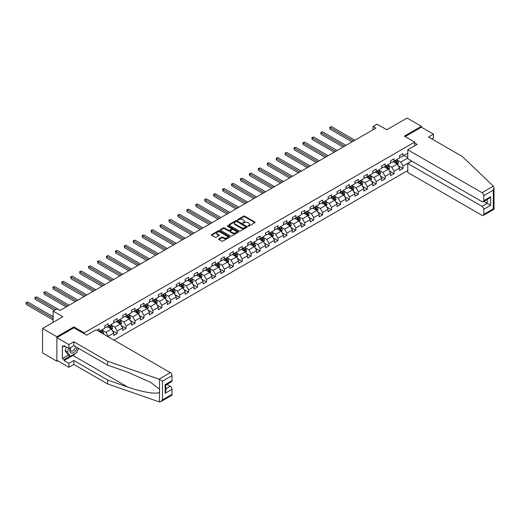 <?xml version="1.0" encoding="UTF-8"?>
<svg xmlns="http://www.w3.org/2000/svg" width="520" height="520" viewBox="0 0 520 520"><rect width="100%" height="100%" fill="white"/><g stroke="black" fill="none" stroke-linecap="round" stroke-linejoin="round"><path stroke-width="0.78" d="M248.086 226.109L248.872 226.109L254.846 222.658A0.793 0.461 0 0 0 255.08 222.333A0.793 0.461 0 0 0 254.846 222.008L244.725 216.171A0.793 0.461 0 0 0 243.6 216.171L237.633 219.615L237.633 220.071L239.194 219.622A2.542 1.469 0 0 1 242.788 219.622L243.633 220.109A2.542 1.469 0 0 1 244.374 221.15A2.542 1.469 0 0 1 243.633 222.19L242.859 223.087L244.419 222.644A2.542 1.469 0 0 1 248.014 222.644L248.859 223.132A2.542 1.469 0 0 1 249.6 224.166A2.542 1.469 0 0 1 248.859 225.206L248.086 226.109L248.086 225.654M218.927 238.817A0.793 0.461 0 0 0 218.692 239.142A0.793 0.461 0 0 0 218.927 239.467L221.767 241.105A0.793 0.461 0 0 0 222.892 241.105L229.522 237.276A0.793 0.461 0 0 0 229.756 236.951A0.793 0.461 0 0 0 229.522 236.626L219.408 230.789A0.793 0.461 0 0 0 218.283 230.789L211.653 234.618A0.793 0.461 0 0 0 211.419 234.942A0.793 0.461 0 0 0 211.653 235.268L215.078 237.244A0.793 0.461 0 0 0 216.203 237.244L219.044 235.606A0.793 0.461 0 0 0 219.271 235.281A0.793 0.461 0 0 0 219.044 234.956L217.341 233.974A2.126 1.228 0 0 1 216.717 233.109A2.126 1.228 0 0 1 218.03 231.972A2.126 1.228 0 0 1 220.35 232.239L227.006 236.087A2.126 1.228 0 0 1 227.63 236.951A2.126 1.228 0 0 1 226.317 238.089A2.126 1.228 0 0 1 224.003 237.822L222.892 237.178A0.793 0.461 0 0 0 221.767 237.178L218.927 238.817L218.927 239.467M431.873 138.918L433.42 138.028L433.42 134.127L421.395 127.185L421.395 126.288L407.082 118.027L386.757 129.76L377.019 124.144L373.009 126.458L375.875 128.109L60.027 310.466L57.161 308.808L53.151 311.123L53.151 322.368M73.938 327.853L73.938 326.892L56.875 336.746L42.562 328.484L62.888 316.745L53.151 311.123M73.938 326.892L84.247 332.846L414.642 142.09L414.642 145.828M421.395 126.288L404.332 136.142L414.642 142.09M239.245 231.017A0.793 0.461 0 0 0 240.37 231.017L247 227.188A0.793 0.461 0 0 0 247.234 226.863A0.793 0.461 0 0 0 247 226.538L236.886 220.694A0.793 0.461 0 0 0 235.761 220.694L229.131 224.523A0.793 0.461 0 0 0 228.897 224.848A0.793 0.461 0 0 0 229.131 225.173L239.245 231.017M227.416 226.226L238.251 232.239L231.634 236.061A0.793 0.461 0 0 1 230.51 236.061L220.389 230.217L220.389 229.567A0.793 0.461 0 0 0 220.155 229.892A0.793 0.461 0 0 0 220.389 230.217M220.389 229.567L223.23 227.929A0.793 0.461 0 0 1 224.354 227.929L228.456 230.302A0.793 0.461 0 0 0 229.58 230.302L231.465 229.216A0.793 0.461 0 0 0 231.692 228.891A0.793 0.461 0 0 0 231.465 228.566L227.188 226.096L227.975 225.641L238.264 231.582A0.793 0.461 0 0 1 238.498 231.907A0.793 0.461 0 0 1 238.264 232.232L238.264 231.582M56.875 336.746L56.875 361.212L42.562 352.944L42.562 328.484M84.247 333.801L84.247 332.846M113.991 340.132L407.771 170.528M407.771 153.27L403.019 156.013L403.019 153.595L399.581 155.584L399.581 157.995L394.082 161.167L394.082 158.756L390.65 160.738L390.65 163.15L385.151 166.328L385.151 163.91L381.713 165.893L381.713 168.311L376.22 171.483L376.22 169.072L372.781 171.054L372.781 173.466L367.289 176.638L367.289 174.226L363.851 176.208L363.851 178.627L358.351 181.799L358.351 179.387L354.919 181.369L354.919 183.781L349.421 186.953L349.421 184.542L345.982 186.524L345.982 188.936L340.49 192.114L340.49 189.696L337.051 191.685L337.051 194.097L331.552 197.269L331.552 194.857L328.12 196.839L328.12 199.251L322.621 202.423L322.621 200.011L319.189 201.994L319.189 204.412L313.69 207.584L313.69 205.172L310.252 207.155L310.252 209.567L304.759 212.739L304.759 210.327L301.32 212.31L301.32 214.721L295.822 217.9L295.822 215.482L292.389 217.471L292.389 219.882L286.891 223.054L286.891 220.643L283.459 222.625L283.459 225.036L277.959 228.215L277.959 225.797L274.521 227.78L274.521 230.197L269.029 233.369L269.029 230.958L265.59 232.941L265.59 235.352L260.091 238.524L260.091 236.113L256.659 238.095L256.659 240.513L251.16 243.685L251.16 241.274L247.728 243.256L247.728 245.667L242.229 248.839L242.229 246.428L238.791 248.411L238.791 250.822L233.298 254L233.298 251.583L229.859 253.572L229.859 255.983L224.361 259.155L224.361 256.744L220.928 258.726L220.928 261.137L215.43 264.316L215.43 261.898L211.998 263.881L211.998 266.298L206.499 269.471L206.499 267.059L203.06 269.042L203.06 271.453L197.567 274.625L197.567 272.214L194.129 274.196L194.129 276.614L188.63 279.786L188.63 277.375L185.198 279.357L185.198 281.769L179.699 284.94L179.699 282.529L176.267 284.512L176.267 286.923L170.768 290.101L170.768 287.683L167.33 289.673L167.33 292.084L161.837 295.256L161.837 292.844L158.399 294.827L158.399 297.239L152.899 300.417L152.899 297.999L149.468 299.981L149.468 302.4L143.969 305.572L143.969 303.16L140.53 305.142L140.53 307.554L135.037 310.726L135.037 308.315L131.599 310.297L131.599 312.715L126.106 315.887L126.106 313.469L122.668 315.458L122.668 317.87L117.169 321.042L117.169 318.63L113.737 320.613L113.737 323.024L108.238 326.203L108.238 323.784L104.799 325.767L104.799 328.185L99.307 331.357L99.307 328.945L96.96 330.298M411.691 161.05L403.019 166.062L403.019 168.474L399.581 170.456L399.581 168.044L394.082 171.217L394.082 173.635L390.65 175.617L390.65 173.199L385.151 176.378L385.151 178.789L381.713 180.772L381.713 178.36L376.22 181.532L376.22 183.944L372.781 185.933L372.781 183.514L367.289 186.693L367.289 189.105L363.851 191.087L363.851 188.675L358.351 191.847L358.351 194.259L354.919 196.242L354.919 193.83L349.421 197.002L349.421 199.42L345.982 201.403L345.982 198.991L340.49 202.163L340.49 204.575L337.051 206.557L337.051 204.145L331.552 207.317L331.552 209.736L328.12 211.718L328.12 209.3L322.621 212.478L322.621 214.89L319.189 216.873L319.189 214.461L313.69 217.633L313.69 220.044L310.252 222.034L310.252 219.615L304.759 222.794L304.759 225.206L301.32 227.188L301.32 224.776L295.822 227.948L295.822 230.36L292.389 232.343L292.389 229.931L286.891 233.103L286.891 235.521L283.459 237.504L283.459 235.092L277.959 238.264L277.959 240.675L274.521 242.658L274.521 240.247L269.029 243.419L269.029 245.83L265.59 247.819L265.59 245.401L260.091 248.58L260.091 250.991L256.659 252.974L256.659 250.562L251.16 253.734L251.16 256.146L247.728 258.128L247.728 255.717L242.229 258.889L242.229 261.307L238.791 263.289L238.791 260.877L233.298 264.05L233.298 266.461L229.859 268.444L229.859 266.032L224.361 269.204L224.361 271.622L220.928 273.605L220.928 271.187L215.43 274.365L215.43 276.776L211.998 278.759L211.998 276.347L206.499 279.519L206.499 281.931L203.06 283.92L203.06 281.502L197.567 284.681L197.567 287.092L194.129 289.075L194.129 286.663L188.63 289.835L188.63 292.247L185.198 294.229L185.198 291.817L179.699 294.99L179.699 297.408L176.267 299.39L176.267 296.978L170.768 300.151L170.768 302.562L167.33 304.544L167.33 302.133L161.837 305.305L161.837 307.723L158.399 309.706L158.399 307.288L152.899 310.466L152.899 312.877L149.468 314.86L149.468 312.449L143.969 315.62L143.969 318.032L140.53 320.021L140.53 317.603L135.037 320.781L135.037 323.193L131.599 325.175L131.599 322.764L126.106 325.936L126.106 328.347L122.668 330.33L122.668 327.918L117.169 331.091L117.169 333.509L113.737 335.491L113.737 333.079L108.238 336.251L108.238 336.81M107.322 326.729L111.442 329.108L105.95 332.28L101.823 329.901M104.799 326.859L105.95 327.522L108.238 326.203M105.95 332.28L108.238 336.251M111.442 329.108L113.737 333.079M116.252 321.575L120.38 323.954L114.881 327.125L110.76 324.747M113.737 321.704L114.881 322.368L117.169 321.042M114.881 327.125L117.169 331.091M120.38 323.954L122.668 327.918M125.19 316.413L129.311 318.793L123.812 321.971L119.691 319.586M122.668 316.543L123.812 317.207L126.106 315.887M123.812 321.971L126.106 325.936M129.311 318.793L131.599 322.764M134.121 311.259L138.242 313.638L132.743 316.81L128.622 314.431M131.599 311.389L132.743 312.052L135.037 310.726M132.743 316.81L135.037 320.781M138.242 313.638L140.53 317.603M143.052 306.098L147.173 308.483L141.68 311.656L137.553 309.276M140.53 306.235L141.68 306.891L143.969 305.572M141.68 311.656L143.969 315.62M147.173 308.483L149.468 312.449M151.983 300.944L156.111 303.322L150.612 306.495L146.49 304.115M149.468 301.074L150.612 301.736L152.899 300.417M150.612 306.495L152.899 310.466M156.111 303.322L158.399 307.288M160.921 295.783L165.042 298.168L159.542 301.34L155.422 298.961M158.399 295.919L159.542 296.582L161.837 295.256M159.542 301.34L161.837 305.305M165.042 298.168L167.33 302.133M169.852 290.628L173.972 293.007L168.474 296.186L164.352 293.8M167.33 290.758L168.474 291.421L170.768 290.101M168.474 296.186L170.768 300.151M173.972 293.007L176.267 296.978M178.783 285.474L182.904 287.853L177.411 291.025L173.284 288.646M176.267 285.603L177.411 286.267L179.699 284.94M177.411 291.025L179.699 294.99M182.904 287.853L185.198 291.817M187.714 280.312L191.841 282.692L186.342 285.87L182.221 283.485M185.198 280.449L186.342 281.106L188.63 279.786M186.342 285.87L188.63 289.835M191.841 282.692L194.129 286.663M196.651 275.158L200.772 277.537L195.273 280.709L191.152 278.33M194.129 275.288L195.273 275.951L197.567 274.625M195.273 280.709L197.567 284.681M200.772 277.537L203.06 281.502M205.582 269.997L209.703 272.382L204.204 275.555L200.083 273.175M203.06 270.133L204.204 270.79L206.499 269.471M204.204 275.555L206.499 279.519M209.703 272.382L211.998 276.347M214.513 264.843L218.634 267.221L213.142 270.394L209.014 268.014M211.998 264.972L213.142 265.636L215.43 264.316M213.142 270.394L215.43 274.365M218.634 267.221L220.928 271.187M223.444 259.688L227.572 262.067L222.072 265.239L217.952 262.86M220.928 259.818L222.072 260.481L224.361 259.155M222.072 265.239L224.361 269.204M227.572 262.067L229.859 266.032M232.381 254.527L236.503 256.906L231.004 260.084L226.883 257.699M229.859 254.657L231.004 255.32L233.298 254M231.004 260.084L233.298 264.05M236.503 256.906L238.791 260.877M241.312 249.373L245.433 251.752L239.941 254.924L235.814 252.544M238.791 249.503L239.941 250.166L242.229 248.839M239.941 254.924L242.229 258.889M245.433 251.752L247.728 255.717M250.244 244.212L254.364 246.591L248.872 249.769L244.744 247.39M247.728 244.348L248.872 245.005L251.16 243.685M248.872 249.769L251.16 253.734M254.364 246.591L256.659 250.562M259.175 239.057L263.302 241.436L257.803 244.608L253.682 242.229M256.659 239.187L257.803 239.85L260.091 238.524M257.803 244.608L260.091 248.58M263.302 241.436L265.59 245.401M268.112 233.896L272.233 236.281L266.734 239.453L262.613 237.075M265.59 234.033L266.734 234.689L269.029 233.369M266.734 239.453L269.029 243.419M272.233 236.281L274.521 240.247M277.043 228.742L281.164 231.12L275.672 234.292L271.544 231.914M274.521 228.872L275.672 229.535L277.959 228.215M275.672 234.292L277.959 238.264M281.164 231.12L283.459 235.092M285.974 223.587L290.101 225.966L284.603 229.138L280.481 226.759M283.459 223.717L284.603 224.38L286.891 223.054M284.603 229.138L286.891 233.103M290.101 225.966L292.389 229.931M294.905 218.426L299.033 220.805L293.534 223.983L289.413 221.598M292.389 218.556L293.534 219.219L295.822 217.9M293.534 223.983L295.822 227.948M299.033 220.805L301.32 224.776M303.843 213.272L307.964 215.65L302.464 218.822L298.344 216.444M301.32 213.401L302.464 214.065L304.759 212.739M302.464 218.822L304.759 222.794M307.964 215.65L310.252 219.615M312.774 208.111L316.894 210.489L311.402 213.668L307.275 211.289M310.252 208.247L311.402 208.904L313.69 207.584M311.402 213.668L313.69 217.633M316.894 210.489L319.189 214.461M321.704 202.956L325.832 205.335L320.333 208.507L316.212 206.128M319.189 203.086L320.333 203.749L322.621 202.423M320.333 208.507L322.621 212.478M325.832 205.335L328.12 209.3M330.642 197.795L334.763 200.181L329.264 203.353L325.143 200.974M328.12 197.931L329.264 198.594L331.552 197.269M329.264 203.353L331.552 207.317M334.763 200.181L337.051 204.145M339.573 192.641L343.694 195.019L338.195 198.192L334.074 195.812M337.051 192.77L338.195 193.433L340.49 192.114M338.195 198.192L340.49 202.163M343.694 195.019L345.982 198.991M348.504 187.486L352.625 189.865L347.132 193.037L343.005 190.658M345.982 187.616L347.132 188.279L349.421 186.953M347.132 193.037L349.421 197.002M352.625 189.865L354.919 193.83M357.435 182.325L361.562 184.704L356.063 187.883L351.943 185.497M354.919 182.462L356.063 183.118L358.351 181.799M356.063 187.883L358.351 191.847M361.562 184.704L363.851 188.675M366.373 177.171L370.494 179.55L364.995 182.722L360.874 180.343M363.851 177.3L364.995 177.964L367.289 176.638M364.995 182.722L367.289 186.693M370.494 179.55L372.781 183.514M375.303 172.01L379.425 174.395L373.925 177.567L369.804 175.188M372.781 172.146L373.925 172.803L376.22 171.483M373.925 177.567L376.22 181.532M379.425 174.395L381.713 178.36M384.235 166.855L388.356 169.234L382.863 172.406L378.736 170.027M381.713 166.985L382.863 167.648L385.151 166.328M382.863 172.406L385.151 176.378M388.356 169.234L390.65 173.199M393.166 161.701L397.293 164.079L391.794 167.252L387.673 164.873M390.65 161.831L391.794 162.494L394.082 161.167M391.794 167.252L394.082 171.217M397.293 164.079L399.581 168.044M407.771 158.028L400.725 162.097L396.604 159.712M404.047 155.415L407.771 157.566M399.581 156.669L400.725 157.333L403.019 156.013M400.725 162.097L403.019 166.062M56.875 361.212L57.648 360.763M373.009 126.458L373.009 129.76M398.236 165.711L403.019 168.474M389.304 170.872L394.082 173.635M380.367 176.026L385.151 178.789M371.436 181.188L376.22 183.944M362.505 186.342L367.289 189.105M353.574 191.503L358.351 194.259M344.637 196.658L349.421 199.42M335.706 201.812L340.49 204.575M326.775 206.973L331.552 209.736M317.844 212.128L322.621 214.89M308.906 217.289L313.69 220.044M299.975 222.443L304.759 225.206M291.044 227.604L295.822 230.36M282.113 232.758L286.891 235.521M273.175 237.913L277.959 240.675M264.245 243.074L269.029 245.83M255.314 248.228L260.091 250.991M246.383 253.389L251.16 256.146M237.445 258.544L242.229 261.307M228.514 263.699L233.298 266.461M219.583 268.86L224.361 271.622M210.652 274.014L215.43 276.776M201.714 279.175L206.499 281.931M192.784 284.329L197.567 287.092M183.853 289.49L188.63 292.247M174.922 294.645L179.699 297.408M165.984 299.8L170.768 302.562M157.053 304.961L161.837 307.723M148.122 310.115L152.899 312.877M139.185 315.276L143.969 318.032M130.254 320.431L135.037 323.193M121.323 325.592L126.106 328.347M112.392 330.746L117.169 333.509M248.306 226.187L248.859 225.869A2.542 1.469 0 0 0 249.6 224.828L249.6 224.166M244.374 221.15L244.374 221.812A2.542 1.469 0 0 1 243.633 222.846L243.081 223.165M254.846 222.008L254.846 222.658L244.725 216.827A0.793 0.461 0 0 0 243.6 216.827L237.855 220.149M247 226.538L247 227.188L236.886 221.358A0.793 0.461 0 0 0 235.761 221.358L229.138 225.18M245.596 227.091L245.596 226.636L236.717 221.507L235.118 221.975A2.542 1.469 0 0 0 234.37 223.015A2.542 1.469 0 0 0 235.118 224.055L241.189 227.558A2.542 1.469 0 0 0 244.784 227.558L245.596 227.091L245.596 227.747L245.758 226.863M234.37 223.015L234.37 223.678A2.542 1.469 0 0 0 235.118 224.718L235.118 224.055M245.596 227.747L244.784 228.222A2.542 1.469 0 0 1 241.189 228.222L235.118 224.718M220.402 230.224L223.23 228.592L223.23 227.929M231.692 228.891L231.692 229.547A0.793 0.461 0 0 1 231.465 229.873L229.58 230.964A0.793 0.461 0 0 1 228.456 230.964L224.354 228.592A0.793 0.461 0 0 0 223.23 228.592M232.713 232.758A2.126 1.228 0 0 0 235.027 233.025A2.126 1.228 0 0 0 236.34 231.888A2.126 1.228 0 0 0 235.722 231.023L233.376 229.665A0.793 0.461 0 0 0 232.252 229.665L230.367 230.756A0.793 0.461 0 0 0 230.133 231.082A0.793 0.461 0 0 0 230.367 231.406L232.713 232.758L232.713 233.422A2.126 1.228 0 0 0 235.027 233.688A2.126 1.228 0 0 0 236.34 232.55L236.34 231.888M230.133 231.082L230.133 231.738A0.793 0.461 0 0 0 230.367 232.063L230.367 231.406M232.713 233.422L230.367 232.063M227.63 236.951L227.63 237.614A2.126 1.228 0 0 1 226.317 238.745A2.126 1.228 0 0 1 224.003 238.478L222.892 237.842A0.793 0.461 0 0 0 221.767 237.842L218.94 239.473M216.717 233.109L216.717 233.766A2.126 1.228 0 0 0 217.341 234.637L217.341 233.974M219.031 235.612L217.341 234.637M229.522 236.626L229.522 237.276L219.408 231.446A0.793 0.461 0 0 0 218.283 231.446L211.66 235.274M397.741 164.859L398.424 163.144A2.145 1.242 -120 0 0 397.741 161.317L396.559 159.738M394.498 162.468L393.692 161.395M354.919 140.212L331.461 126.666L330.025 127.491L330.025 129.142L352.053 141.863M394.784 160.765L395.967 162.344A2.145 1.242 60 0 1 396.578 163.631L397.267 163.234A2.145 1.242 -120 0 0 396.65 161.948L395.466 160.368M394.934 160.68L396.24 162.428A1.092 0.63 60 0 1 396.442 162.76L397.267 163.234M330.025 129.142L329.713 127.309L353.483 141.037M329.713 127.309L331.461 126.666M70.538 347.536A5.265 3.042 120 0 0 71.675 353.145A5.265 3.042 120 0 0 77.103 347.529M70.818 347.373A3.601 2.08 120 0 0 71.058 351.078A3.601 2.08 120 0 0 71.585 351.24A3.601 2.08 120 0 0 75.407 346.554M78.37 348.263L76.629 352.749L70.447 356.317L68.159 354.991L65.065 350.597L66.436 347.061M70.447 356.317L67.353 351.916L68.731 348.381M65.065 350.597L67.353 351.916M493.337 186.147L494 187.753L493.291 190.144L483.756 195.65A2.431 1.404 -120 0 0 482.034 192.673L493.337 186.147L462.28 156.475L428.5 136.968L433.42 134.127M411.834 161.135L407.771 163.482L407.771 172.478L482.034 215.352A2.431 1.404 -120 0 0 483.249 215.475A2.431 1.404 -120 0 0 483.756 214.364L483.756 209.333A2.431 1.404 -120 0 0 482.034 206.362L487.188 203.385L490.626 205.368L483.756 209.333M407.771 163.482L482.034 206.362M414.642 142.922L417.157 144.372L407.771 149.799L407.771 158.788L482.034 201.669A2.431 1.404 -120 0 0 483.249 201.786A2.431 1.404 -120 0 0 483.756 200.675L483.756 195.65M407.771 149.799L482.034 192.673M421.395 127.185L405.106 136.591M483.834 201.448L487.188 203.385L487.188 199.511M483.756 200.675L490.626 196.709L488.911 198.523L483.249 201.786M483.756 214.364L493.291 208.858L493.649 209.066M75.491 353.405A9.113 5.258 -60 0 1 72.963 355.459L64.09 360.581L68.9 363.356L73.827 360.516L107.608 380.022L107.608 383.923L159.517 401.973L160.778 401.654L162.494 399.841L172.029 394.335A2.431 1.404 60 0 1 171.522 395.447L160.778 401.654M107.608 380.022L127.576 386.984C141.758 392.138 157.651 394.7 159.517 392.132L159.517 389.253L150.599 382.324L127.576 372.112L107.608 365.144L73.827 345.637L68.9 348.485L64.09 345.703L64.09 346.762L62.374 345.774L62.374 358.534L64.09 359.522L70.044 356.083M68.9 363.356L68.9 367.263L56.875 360.315L56.875 337.636L73.879 327.821L86.651 335.192L96.044 329.771L170.306 372.645A2.431 1.404 60 0 1 172.029 375.622L172.029 380.647A2.431 1.404 60 0 1 171.522 381.758L165.867 385.028L165.867 390.884L165.159 393.276L165.159 384.618C166.082 385.151 166.082 385.151 165.159 384.618L172.029 380.647M73.827 360.516L73.827 364.416L68.9 367.263M107.608 383.923L73.827 364.416M172.029 375.622L162.494 381.128L159.003 379.171L107.608 361.244L73.827 341.738L68.9 344.578L68.9 348.485M68.9 344.578L56.875 337.636M64.09 360.581L64.09 359.522M73.827 341.738L73.827 345.637M107.608 361.244L107.608 365.144M165.867 388.901L170.306 386.334A2.431 1.404 60 0 1 172.029 389.311L172.029 394.335M170.306 386.334L166.953 384.397M78.591 348.394A9.113 5.258 -60 0 1 77.298 351.019M65.007 346.236L64.09 346.762M62.374 358.534L68.328 355.095M388.81 170.02L389.493 168.305A2.145 1.242 -120 0 0 388.804 166.478L387.628 164.899M385.567 167.622L384.761 166.55M345.982 145.366L322.524 131.82L321.094 132.645L321.094 134.303L343.122 147.017M385.847 165.925L387.029 167.499A2.145 1.242 60 0 1 387.647 168.792L388.336 168.395A2.145 1.242 -120 0 0 387.719 167.102L386.536 165.523M386.003 165.834L387.309 167.583A1.092 0.63 60 0 1 387.51 167.921L388.336 168.395M321.094 134.303L320.781 132.464L344.552 146.191M320.781 132.464L322.524 131.82M379.88 175.175L380.562 173.459A2.145 1.242 -120 0 0 379.873 171.633L378.69 170.053M376.63 172.776L375.83 171.711M337.051 150.52L313.593 136.981L312.163 137.806L312.163 139.458L334.191 152.178M376.916 171.08L378.099 172.66A2.145 1.242 60 0 1 378.716 173.947L379.399 173.55A2.145 1.242 -120 0 0 378.788 172.263L377.604 170.683M377.065 170.995L378.378 172.744A1.092 0.63 60 0 1 378.579 173.076L379.399 173.55M312.163 139.458L311.844 137.625L335.621 151.352M311.844 137.625L313.593 136.981M370.942 180.336L371.625 178.62A2.145 1.242 -120 0 0 370.942 176.787L369.759 175.214M367.699 177.938L366.899 176.865M328.12 155.681L304.661 142.136L303.231 142.961L303.231 144.619L325.253 157.333M367.985 176.234L369.168 177.814A2.145 1.242 60 0 1 369.779 179.108L370.468 178.711A2.145 1.242 -120 0 0 369.856 177.417L368.674 175.838M368.134 176.15L369.447 177.899A1.092 0.63 60 0 1 369.642 178.23L370.468 178.711M303.231 144.619L302.913 142.779L326.69 156.507M302.913 142.779L304.661 142.136M362.011 185.49L362.694 183.775A2.145 1.242 -120 0 0 362.011 181.948L360.828 180.369M358.768 183.092L357.962 182.019M319.189 160.836L295.724 147.297L294.294 148.122L294.294 149.773L316.322 162.494M359.053 181.395L360.237 182.969A2.145 1.242 60 0 1 360.848 184.262L361.537 183.865A2.145 1.242 -120 0 0 360.919 182.572L359.736 180.999M359.203 181.305L360.51 183.06A1.092 0.63 60 0 1 360.711 183.391L361.537 183.865M294.294 149.773L293.982 147.94L317.752 161.662M293.982 147.94L295.724 147.297M353.08 190.645L353.762 188.929A2.145 1.242 -120 0 0 353.074 187.103L351.897 185.53M349.837 188.253L349.031 187.181M310.252 165.997L286.793 152.451L285.363 153.276L285.363 154.928L307.392 167.648M350.116 186.55L351.299 188.13A2.145 1.242 60 0 1 351.916 189.417L352.599 189.02A2.145 1.242 -120 0 0 351.988 187.733L350.805 186.154M350.266 186.466L351.579 188.214A1.092 0.63 60 0 1 351.78 188.546L352.599 189.02M285.363 154.928L285.051 153.095L308.822 166.822M285.051 153.095L286.793 152.451M344.149 195.806L344.825 194.09A2.145 1.242 -120 0 0 344.143 192.264L342.959 190.684M340.899 193.408L340.1 192.335M301.32 171.151L277.862 157.606L276.432 158.438L276.432 160.089L298.461 172.803M341.185 191.711L342.368 193.284A2.145 1.242 60 0 1 342.986 194.578L343.668 194.181A2.145 1.242 -120 0 0 343.057 192.888L341.874 191.315M341.334 191.62L342.647 193.375A1.092 0.63 60 0 1 342.843 193.707L343.668 194.181M276.432 160.089L276.114 158.256L299.891 171.977M276.114 158.256L277.862 157.606M335.212 200.961L335.894 199.244A2.145 1.242 -120 0 0 335.212 197.418L334.029 195.839M331.968 198.569L331.168 197.496M292.389 176.312L268.931 162.767L267.495 163.592L267.495 165.243L289.523 177.964M332.254 196.865L333.437 198.445A2.145 1.242 60 0 1 334.048 199.732L334.737 199.336A2.145 1.242 -120 0 0 334.12 198.049L332.943 196.469M332.404 196.781L333.716 198.53A1.092 0.63 60 0 1 333.912 198.861L334.737 199.336M267.495 165.243L267.183 163.41L290.959 177.138M267.183 163.41L268.931 162.767M326.281 206.122L326.963 204.406A2.145 1.242 -120 0 0 326.281 202.579L325.097 201M323.037 203.723L322.231 202.65M283.459 181.467L259.994 167.921L258.564 168.747L258.564 170.404L280.592 183.118M323.323 202.02L324.506 203.6A2.145 1.242 60 0 1 325.117 204.893L325.806 204.497A2.145 1.242 -120 0 0 325.189 203.203L324.006 201.624M323.472 201.936L324.779 203.684A1.092 0.63 60 0 1 324.981 204.022L325.806 204.497M258.564 170.404L258.252 168.565L282.022 182.292M258.252 168.565L259.994 167.921M317.35 211.276L318.032 209.56A2.145 1.242 -120 0 0 317.343 207.733L316.167 206.154M314.106 208.878L313.3 207.811M274.521 186.622L251.062 173.082L249.633 173.908L249.633 175.558L271.661 188.279M314.386 207.181L315.569 208.761A2.145 1.242 60 0 1 316.186 210.047L316.869 209.651A2.145 1.242 -120 0 0 316.257 208.364L315.075 206.785M314.535 207.097L315.848 208.845A1.092 0.63 60 0 1 316.05 209.177L316.869 209.651M249.633 175.558L249.314 173.725L273.091 187.453M249.314 173.725L251.062 173.082M308.418 216.431L309.094 214.714A2.145 1.242 -120 0 0 308.412 212.888L307.229 211.315M305.168 214.039L304.369 212.966M265.59 191.783L242.131 178.237L240.702 179.062L240.702 180.719L262.73 193.433M305.454 212.336L306.637 213.915A2.145 1.242 60 0 1 307.249 215.208L307.938 214.812A2.145 1.242 -120 0 0 307.327 213.519L306.144 211.939M305.604 212.251L306.917 214A1.092 0.63 60 0 1 307.112 214.331L307.938 214.812M240.702 180.719L240.383 178.88L264.16 192.608M240.383 178.88L242.131 178.237M299.481 221.592L300.163 219.875A2.145 1.242 -120 0 0 299.481 218.049L298.298 216.469M296.238 219.193L295.438 218.12M256.659 196.937L233.201 183.391L231.764 184.223L231.764 185.874L253.792 198.594M296.524 217.497L297.707 219.069A2.145 1.242 60 0 1 298.317 220.363L299.007 219.967A2.145 1.242 -120 0 0 298.389 218.673L297.213 217.1M296.673 217.406L297.986 219.161A1.092 0.63 60 0 1 298.181 219.492L299.007 219.967M231.764 185.874L231.452 184.041L255.229 197.763M231.452 184.041L233.201 183.391M290.55 226.746L291.233 225.03A2.145 1.242 -120 0 0 290.55 223.203L289.367 221.624M287.307 224.354L286.5 223.281M247.728 202.098L224.263 188.552L222.833 189.378L222.833 191.029L244.862 203.749M287.593 222.651L288.769 224.231A2.145 1.242 60 0 1 289.387 225.518L290.075 225.121A2.145 1.242 -120 0 0 289.458 223.834L288.275 222.255M287.742 222.567L289.048 224.315A1.092 0.63 60 0 1 289.25 224.647L290.075 225.121M222.833 191.029L222.521 189.196L246.292 202.924M222.521 189.196L224.263 188.552M281.619 231.907L282.302 230.191A2.145 1.242 -120 0 0 281.613 228.364L280.43 226.785M278.375 229.508L277.57 228.436M238.791 207.253L215.332 193.707L213.902 194.532L213.902 196.19L235.931 208.904M278.655 227.812L279.838 229.385A2.145 1.242 60 0 1 280.456 230.678L281.138 230.282A2.145 1.242 -120 0 0 280.527 228.989L279.344 227.416M278.805 227.721L280.118 229.476A1.092 0.63 60 0 1 280.319 229.808L281.138 230.282M213.902 196.19L213.583 194.357L237.361 208.078M213.583 194.357L215.332 193.707M272.688 237.061L273.364 235.346A2.145 1.242 -120 0 0 272.682 233.519L271.499 231.94M269.438 234.663L268.639 233.597M229.859 212.407L206.401 198.868L204.971 199.693L204.971 201.344L227 214.065M269.724 232.967L270.907 234.546A2.145 1.242 60 0 1 271.518 235.833L272.207 235.436A2.145 1.242 -120 0 0 271.596 234.15L270.413 232.57M269.874 232.882L271.187 234.631A1.092 0.63 60 0 1 271.382 234.962L272.207 235.436M204.971 201.344L204.653 199.511L228.43 213.239M204.653 199.511L206.401 198.868M263.75 242.222L264.433 240.506A2.145 1.242 -120 0 0 263.75 238.674L262.567 237.1M260.507 239.824L259.701 238.752M220.928 217.568L197.47 204.022L196.034 204.847L196.034 206.505L218.062 219.219M260.793 238.121L261.976 239.701A2.145 1.242 60 0 1 262.587 240.994L263.276 240.597A2.145 1.242 -120 0 0 262.659 239.304L261.482 237.725M260.942 238.036L262.256 239.785A1.092 0.63 60 0 1 262.45 240.117L263.276 240.597M196.034 206.505L195.722 204.666L219.499 218.394M195.722 204.666L197.47 204.022M254.82 247.377L255.502 245.661A2.145 1.242 -120 0 0 254.82 243.834L253.636 242.255M251.576 244.978L250.77 243.906M211.998 222.722L188.533 209.183L187.103 210.008L187.103 211.66L209.131 224.38M251.862 243.282L253.039 244.862A2.145 1.242 60 0 1 253.656 246.149L254.345 245.752A2.145 1.242 -120 0 0 253.728 244.465L252.544 242.886M252.011 243.197L253.318 244.946A1.092 0.63 60 0 1 253.519 245.278L254.345 245.752M187.103 211.66L186.791 209.827L210.561 223.548M186.791 209.827L188.533 209.183M245.889 252.531L246.571 250.816A2.145 1.242 -120 0 0 245.882 248.989L244.699 247.416M242.639 250.139L241.839 249.067M203.06 227.883L179.602 214.338L178.172 215.163L178.172 216.814L200.2 229.535M242.925 248.436L244.108 250.016A2.145 1.242 60 0 1 244.725 251.31L245.408 250.913A2.145 1.242 -120 0 0 244.797 249.619L243.614 248.04M243.074 248.352L244.387 250.101A1.092 0.63 60 0 1 244.589 250.432L245.408 250.913M178.172 216.814L177.853 214.981L201.63 228.709M177.853 214.981L179.602 214.338M236.958 257.692L237.633 255.977A2.145 1.242 -120 0 0 236.951 254.15L235.768 252.571M233.708 255.294L232.908 254.222M194.129 233.038L170.671 219.492L169.24 220.324L169.24 221.975L191.269 234.689M233.994 253.597L235.177 255.171A2.145 1.242 60 0 1 235.787 256.464L236.477 256.067A2.145 1.242 -120 0 0 235.865 254.774L234.683 253.201M234.143 253.507L235.456 255.261A1.092 0.63 60 0 1 235.651 255.593L236.477 256.067M169.24 221.975L168.922 220.142L192.699 233.864M168.922 220.142L170.671 219.492M228.02 262.847L228.703 261.131A2.145 1.242 -120 0 0 228.02 259.305L226.837 257.725M224.776 260.455L223.971 259.382M185.198 238.199L161.74 224.653L160.303 225.478L160.303 227.13L182.332 239.85M225.062 258.752L226.245 260.332A2.145 1.242 60 0 1 226.857 261.619L227.546 261.222A2.145 1.242 -120 0 0 226.928 259.935L225.752 258.356M225.212 258.668L226.525 260.416A1.092 0.63 60 0 1 226.72 260.748L227.546 261.222M160.303 227.13L159.991 225.297L183.768 239.025M159.991 225.297L161.74 224.653M219.089 268.008L219.772 266.292A2.145 1.242 -120 0 0 219.083 264.466L217.906 262.886M215.846 265.61L215.04 264.537M176.261 243.353L152.802 229.808L151.372 230.633L151.372 232.291L173.4 245.005M216.131 263.913L217.308 265.486A2.145 1.242 60 0 1 217.925 266.78L218.614 266.383A2.145 1.242 -120 0 0 217.997 265.089L216.814 263.51M216.281 263.822L217.588 265.57A1.092 0.63 60 0 1 217.789 265.909L218.614 266.383M151.372 232.291L151.06 230.451L174.831 244.179M151.06 230.451L152.802 229.808M210.158 273.163L210.841 271.447A2.145 1.242 -120 0 0 210.151 269.62L208.969 268.041M206.908 270.764L206.108 269.698M167.33 248.508L143.871 234.969L142.441 235.794L142.441 237.445L164.47 250.166M207.194 269.067L208.377 270.647A2.145 1.242 60 0 1 208.994 271.934L209.677 271.538A2.145 1.242 -120 0 0 209.066 270.25L207.883 268.671M207.344 268.983L208.656 270.731A1.092 0.63 60 0 1 208.858 271.063L209.677 271.538M142.441 237.445L142.123 235.612L165.899 249.34M142.123 235.612L143.871 234.969M201.227 278.324L201.903 276.608A2.145 1.242 -120 0 0 201.221 274.775L200.037 273.202M197.977 275.925L197.178 274.853M158.399 253.669L134.94 240.123L133.51 240.948L133.51 242.606L155.532 255.32M198.263 274.222L199.446 275.802A2.145 1.242 60 0 1 200.057 277.095L200.746 276.699A2.145 1.242 -120 0 0 200.135 275.405L198.952 273.825M198.412 274.137L199.725 275.886A1.092 0.63 60 0 1 199.921 276.218L200.746 276.699M133.51 242.606L133.191 240.767L156.969 254.494M133.191 240.767L134.94 240.123M192.29 283.478L192.972 281.762A2.145 1.242 -120 0 0 192.29 279.936L191.107 278.356M189.046 281.079L188.24 280.007M149.468 258.824L126.009 245.284L124.573 246.109L124.573 247.761L146.601 260.481M189.332 279.383L190.515 280.956A2.145 1.242 60 0 1 191.126 282.25L191.815 281.853A2.145 1.242 -120 0 0 191.197 280.56L190.014 278.986M189.482 279.298L190.788 281.047A1.092 0.63 60 0 1 190.989 281.378L191.815 281.853M124.573 247.761L124.26 245.928L148.031 259.649M124.26 245.928L126.009 245.284M183.358 288.632L184.041 286.917A2.145 1.242 -120 0 0 183.352 285.09L182.175 283.517M180.115 286.24L179.309 285.168M140.53 263.985L117.072 250.439L115.642 251.264L115.642 252.915L137.67 265.636M180.401 284.538L181.578 286.117A2.145 1.242 60 0 1 182.195 287.404L182.884 287.007A2.145 1.242 -120 0 0 182.267 285.721L181.083 284.141M180.55 284.453L181.857 286.202A1.092 0.63 60 0 1 182.058 286.533L182.884 287.007M115.642 252.915L115.33 251.082L139.1 264.81M115.33 251.082L117.072 250.439M174.428 293.793L175.11 292.078A2.145 1.242 -120 0 0 174.421 290.251L173.238 288.672M171.178 291.395L170.378 290.322M131.599 269.139L108.141 255.593L106.71 256.425L106.71 258.076L128.739 270.79M171.464 289.699L172.647 291.272A2.145 1.242 60 0 1 173.264 292.565L173.947 292.168A2.145 1.242 -120 0 0 173.336 290.875L172.153 289.302M171.613 289.608L172.926 291.363A1.092 0.63 60 0 1 173.128 291.694L173.947 292.168M106.71 258.076L106.392 256.243L130.169 269.964M106.392 256.243L108.141 255.593M165.49 298.948L166.173 297.232A2.145 1.242 -120 0 0 165.49 295.406L164.307 293.826M162.247 296.556L161.447 295.483M122.668 274.3L99.21 260.754L97.78 261.579L97.78 263.231L119.802 275.951M162.532 294.853L163.716 296.433A2.145 1.242 60 0 1 164.327 297.719L165.016 297.323A2.145 1.242 -120 0 0 164.405 296.036L163.222 294.457M162.682 294.769L163.995 296.517A1.092 0.63 60 0 1 164.19 296.849L165.016 297.323M97.78 263.231L97.461 261.397L121.238 275.125M97.461 261.397L99.21 260.754M156.559 304.109L157.242 302.393A2.145 1.242 -120 0 0 156.559 300.567L155.376 298.987M153.316 301.711L152.51 300.638M113.737 279.454L90.278 265.909L88.842 266.734L88.842 268.392L110.87 281.106M153.602 300.007L154.785 301.587A2.145 1.242 60 0 1 155.395 302.881L156.084 302.484A2.145 1.242 -120 0 0 155.467 301.19L154.284 299.611M153.751 299.923L155.058 301.672A1.092 0.63 60 0 1 155.259 302.01L156.084 302.484M88.842 268.392L88.53 266.552L112.301 280.28M88.53 266.552L90.278 265.909M147.628 309.264L148.31 307.548A2.145 1.242 -120 0 0 147.622 305.721L146.445 304.142M144.385 306.865L143.578 305.799M104.799 284.609L81.341 271.07L79.911 271.895L79.911 273.546L101.94 286.267M144.664 305.168L145.847 306.748A2.145 1.242 60 0 1 146.465 308.035L147.154 307.639A2.145 1.242 -120 0 0 146.536 306.351L145.353 304.772M144.814 305.084L146.126 306.833A1.092 0.63 60 0 1 146.328 307.164L147.154 307.639M79.911 273.546L79.599 271.713L103.37 285.441M79.599 271.713L81.341 271.07M138.697 314.418L139.373 312.702A2.145 1.242 -120 0 0 138.691 310.875L137.508 309.303M135.447 312.026L134.648 310.954M95.869 289.77L72.41 276.224L70.98 277.05L70.98 278.707L93.009 291.421M135.733 310.323L136.916 311.903A2.145 1.242 60 0 1 137.534 313.196L138.216 312.8A2.145 1.242 -120 0 0 137.605 311.506L136.422 309.927M135.883 310.239L137.196 311.987A1.092 0.63 60 0 1 137.391 312.319L138.216 312.8M70.98 278.707L70.662 276.868L94.439 290.596M70.662 276.868L72.41 276.224M129.76 319.579L130.442 317.863A2.145 1.242 -120 0 0 129.76 316.036L128.577 314.457M126.516 317.181L125.716 316.108M86.938 294.925L63.479 281.378L62.043 282.211L62.043 283.861L84.071 296.582M126.802 315.484L127.985 317.057A2.145 1.242 60 0 1 128.596 318.351L129.285 317.954A2.145 1.242 -120 0 0 128.667 316.661L127.491 315.088M126.952 315.393L128.265 317.148A1.092 0.63 60 0 1 128.459 317.48L129.285 317.954M62.043 283.861L61.73 282.029L85.508 295.75M61.73 282.029L63.479 281.378M120.828 324.733L121.511 323.017A2.145 1.242 -120 0 0 120.828 321.191L119.645 319.611M117.585 322.342L116.779 321.269M78.007 300.086L54.541 286.539L53.111 287.365L53.111 289.016L75.14 301.736M117.871 320.639L119.054 322.218A2.145 1.242 60 0 1 119.665 323.505L120.354 323.108A2.145 1.242 -120 0 0 119.737 321.822L118.553 320.242M118.02 320.554L119.327 322.303A1.092 0.63 60 0 1 119.528 322.634L120.354 323.108M53.111 289.016L52.8 287.183L76.57 300.911M52.8 287.183L54.541 286.539M111.898 329.894L112.58 328.178A2.145 1.242 -120 0 0 111.891 326.352L110.715 324.772M108.654 327.496L107.848 326.423M69.069 305.24L45.611 291.694L44.181 292.519L44.181 294.177L66.209 306.891M108.934 325.8L110.117 327.373A2.145 1.242 60 0 1 110.734 328.666L111.416 328.269A2.145 1.242 -120 0 0 110.806 326.976L109.623 325.403M109.083 325.709L110.396 327.464A1.092 0.63 60 0 1 110.598 327.795L111.416 328.269M44.181 294.177L43.868 292.344L67.639 306.065M43.868 292.344L45.611 291.694M103.409 334.022L103.642 333.333A2.145 1.242 -120 0 0 102.96 331.507L101.777 329.927M60.138 310.394L36.68 296.855L35.249 297.681L35.249 299.332L54.411 310.394M102.499 333.496L102.486 333.424A2.145 1.242 -120 0 0 101.874 332.137L100.692 330.558M100.152 330.87L101.465 332.618A1.092 0.63 60 0 1 101.66 332.95L102.486 333.424M100.002 330.954L101.185 332.534A2.145 1.242 60 0 1 101.413 332.872M35.249 299.332L34.931 297.499L55.841 309.569M34.931 297.499L36.68 296.855M53.151 316.68L27.748 302.01L26.312 302.835L26.312 304.493L53.151 319.982M26.312 304.493L26 302.653L53.151 318.331M26 302.653L27.748 302.01M248.859 225.869L248.859 225.206M242.859 223.087L242.859 222.631M243.633 222.846L243.633 222.19M237.633 220.071L237.633 219.615M243.6 216.827L243.6 216.171M244.725 216.827L244.725 216.171M229.131 225.173L229.131 224.523M235.761 221.358L235.761 220.694M236.886 221.358L236.886 220.694M241.189 228.222L241.189 227.558M244.784 228.222L244.784 227.558M224.354 228.592L224.354 227.929M228.456 230.964L228.456 230.302M229.58 230.964L229.58 230.302M231.465 229.873L231.465 229.216M227.975 226.304L227.975 225.641M221.767 237.842L221.767 237.178M222.892 237.842L222.892 237.178M224.003 238.478L224.003 237.822M219.044 235.606L219.044 234.956M211.653 235.268L211.653 234.618M218.283 231.446L218.283 230.789M219.408 231.446L219.408 230.789M397.079 163.956L398.411 163.189M396.65 161.948L397.741 161.317M395.122 162.825L395.967 162.344M493.291 208.858L493.291 190.144M490.626 196.709L490.626 205.368M159.517 401.973L159.517 392.132M159.517 389.253L159.517 379.412M162.494 381.128L162.494 399.841M172.029 389.311L165.159 393.276M159.003 379.171L170.306 372.645M72.963 355.459L127.576 386.984M388.147 169.111L389.48 168.344M387.719 167.102L388.804 166.478M386.191 167.986L387.029 167.499M379.216 174.272L380.543 173.498M378.788 172.263L379.873 171.633M377.26 173.141L378.099 172.66M370.279 179.426L371.612 178.659M369.856 177.417L370.942 176.787M368.329 178.302L369.168 177.814M361.348 184.587L362.681 183.814M360.919 182.572L362.011 181.948M359.392 183.456L360.237 182.969M352.417 189.742L353.75 188.975M351.988 187.733L353.074 187.103M350.46 188.611L351.299 188.13M343.479 194.896L344.812 194.129M343.057 192.888L344.143 192.264M341.529 193.772L342.368 193.284M334.549 200.057L335.881 199.29M334.12 198.049L335.212 197.418M332.599 198.926L333.437 198.445M325.618 205.212L326.95 204.444M325.189 203.203L326.281 202.579M323.661 204.087L324.506 203.6M316.687 210.373L318.019 209.599M316.257 208.364L317.343 207.733M314.73 209.242L315.569 208.761M307.749 215.527L309.082 214.76M307.327 213.519L308.412 212.888M305.799 214.403L306.637 213.915M298.818 220.688L300.151 219.915M298.389 218.673L299.481 218.049M296.868 219.557L297.707 219.069M289.887 225.843L291.219 225.076M289.458 223.834L290.55 223.203M287.931 224.712L288.769 224.231M280.956 230.997L282.282 230.23M280.527 228.989L281.613 228.364M279 229.873L279.838 229.385M272.019 236.158L273.351 235.391M271.596 234.15L272.682 233.519M270.069 235.027L270.907 234.546M263.088 241.312L264.42 240.546M262.659 239.304L263.75 238.674M261.137 240.188L261.976 239.701M254.156 246.474L255.489 245.7M253.728 244.465L254.82 243.834M252.2 245.343L253.039 244.862M245.225 251.628L246.552 250.861M244.797 249.619L245.882 248.989M243.269 250.504L244.108 250.016M236.288 256.783L237.62 256.016M235.865 254.774L236.951 254.15M234.338 255.658L235.177 255.171M227.357 261.944L228.69 261.177M226.928 259.935L228.02 259.305M225.407 260.812L226.245 260.332M218.426 267.098L219.758 266.331M217.997 265.089L219.083 264.466M216.469 265.974L217.308 265.486M209.495 272.259L210.821 271.486M209.066 270.25L210.151 269.62M207.539 271.128L208.377 270.647M200.558 277.413L201.89 276.647M200.135 275.405L201.221 274.775M198.608 276.289L199.446 275.802M191.627 282.575L192.959 281.801M191.197 280.56L192.29 279.936M189.67 281.444L190.515 280.956M182.696 287.729L184.028 286.962M182.267 285.721L183.352 285.09M180.739 286.598L181.578 286.117M173.764 292.883L175.091 292.117M173.336 290.875L174.421 290.251M171.808 291.759L172.647 291.272M164.827 298.044L166.16 297.278M164.405 296.036L165.49 295.406M162.877 296.913L163.716 296.433M155.896 303.199L157.228 302.432M155.467 301.19L156.559 300.567M153.94 302.075L154.785 301.587M146.965 308.36L148.298 307.587M146.536 306.351L147.622 305.721M145.008 307.229L145.847 306.748M138.034 313.514L139.36 312.748M137.605 311.506L138.691 310.875M136.078 312.39L136.916 311.903M129.097 318.675L130.429 317.902M128.667 316.661L129.76 316.036M127.147 317.544L127.985 317.057M120.166 323.83L121.498 323.063M119.737 321.822L120.828 321.191M118.209 322.699L119.054 322.218M111.234 328.985L112.567 328.218M110.806 326.976L111.891 326.352M109.278 327.86L110.117 327.373M102.96 333.762L103.63 333.379M101.874 332.137L102.96 331.507M494 187.753L494 209.268L483.249 215.475"/></g></svg>
